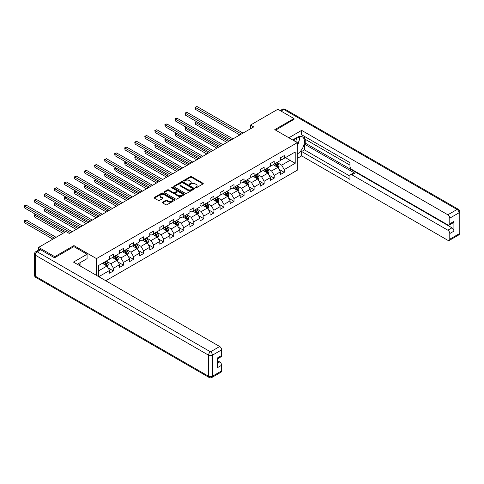 <?xml version="1.0" encoding="UTF-8"?>
<svg xmlns="http://www.w3.org/2000/svg" width="484" height="484" viewBox="0 0 484 484"><rect width="100%" height="100%" fill="white"/><g stroke="black" fill="none" stroke-linecap="round" stroke-linejoin="round"><path stroke-width="0.73" d="M195.379 187.846A0.623 0.363 0 0 0 196.262 187.846L202.977 183.968A0.895 0.514 0 0 0 203.244 183.605A0.895 0.514 0 0 0 202.977 183.236L191.597 176.666A0.895 0.514 0 0 0 190.333 176.666L183.618 180.544A0.623 0.363 0 0 0 184.501 181.058L185.372 180.556A2.862 1.652 0 0 1 189.419 180.556L190.363 181.101A2.862 1.652 0 0 1 191.204 182.268A2.862 1.652 0 0 1 190.363 183.442L189.498 183.938A0.623 0.363 0 0 0 190.381 184.452L191.253 183.95A2.862 1.652 0 0 1 195.294 183.95L196.244 184.495A2.862 1.652 0 0 1 197.085 185.668A2.862 1.652 0 0 1 196.244 186.836L195.379 187.338A0.623 0.363 0 0 0 195.379 187.846L195.379 187.338M162.576 202.149A0.895 0.514 0 0 0 162.315 202.512A0.895 0.514 0 0 0 162.576 202.875L165.77 204.72A0.895 0.514 0 0 0 167.034 204.72L174.494 200.412A0.895 0.514 0 0 0 174.76 200.049A0.895 0.514 0 0 0 174.494 199.68L163.114 193.11A0.895 0.514 0 0 0 161.85 193.11L154.39 197.418A0.895 0.514 0 0 0 154.13 197.787A0.895 0.514 0 0 0 154.39 198.15L158.244 200.376A0.895 0.514 0 0 0 159.508 200.376L162.703 198.531A0.895 0.514 0 0 0 162.969 198.168A0.895 0.514 0 0 0 162.703 197.805L160.791 196.698A2.39 1.379 0 0 1 160.089 195.724A2.39 1.379 0 0 1 161.565 194.447A2.39 1.379 0 0 1 164.173 194.743L171.669 199.069A2.39 1.379 0 0 1 172.364 200.049A2.39 1.379 0 0 1 170.888 201.326A2.39 1.379 0 0 1 168.287 201.023L167.034 200.303A0.895 0.514 0 0 0 165.77 200.303L162.576 202.149L162.576 202.875M73.937 246.671L73.937 245.588L54.746 256.671L38.641 247.372L38.641 250.059M73.937 245.588L96.485 258.607L297.321 142.653L297.321 170.174L105.79 280.75M293.976 119.56L293.976 118.556L274.779 129.633L297.321 142.653M293.976 118.556L277.87 109.257L250.494 125.06L250.494 128.78M38.641 247.372L66.018 231.57L69.236 233.427L253.719 126.923L250.494 125.06M185.433 193.37A0.895 0.514 0 0 0 186.697 193.37L194.157 189.062A0.895 0.514 0 0 0 194.423 188.693A0.895 0.514 0 0 0 194.157 188.33L182.777 181.76A0.895 0.514 0 0 0 181.512 181.76L174.052 186.068A0.895 0.514 0 0 0 173.792 186.431A0.895 0.514 0 0 0 174.052 186.8L185.433 193.37M172.123 187.98A0.623 0.363 0 0 1 172.758 188.07L184.313 194.743L176.866 199.045A0.895 0.514 0 0 1 175.601 199.045L164.221 192.475L167.416 190.642L167.416 189.897L164.221 191.743A0.895 0.514 0 0 0 163.961 192.106A0.895 0.514 0 0 0 164.221 192.475L164.221 191.743M167.416 190.642A0.895 0.514 0 0 1 168.68 190.642L168.68 189.897A0.895 0.514 0 0 0 167.416 189.897M168.68 189.897L173.296 192.565A0.895 0.514 0 0 0 174.561 192.565L176.678 191.343A0.895 0.514 0 0 0 176.938 190.974A0.895 0.514 0 0 0 176.678 190.611L171.874 187.84A0.623 0.363 0 0 1 172.758 187.326L184.325 194.005A0.895 0.514 0 0 1 184.592 194.374A0.895 0.514 0 0 1 184.325 194.737L184.325 194.005M96.485 275.378L96.485 258.607M108.047 267.846L113.425 270.955L113.425 268.239L119.608 264.669L119.608 267.38L123.474 265.153L123.474 262.437L129.658 258.867L129.658 261.584L133.523 259.351L133.523 256.635L139.707 253.065L139.707 255.782L143.573 253.549L143.573 250.833L149.756 247.263L149.756 249.98L153.616 247.748L153.616 245.031L159.805 241.462L159.805 244.178L163.665 241.946L163.665 239.229L169.848 235.66L169.848 238.376L173.714 236.144L173.714 233.427L179.897 229.858L179.897 232.574L183.763 230.342L183.763 227.625L189.946 224.056L189.946 226.772L193.812 224.54L193.812 221.829L199.995 218.254L199.995 220.97L203.861 218.738L203.861 216.027L210.044 212.458L210.044 215.168L213.91 212.936L213.91 210.225L220.093 206.656L220.093 209.366L223.959 207.14L223.959 204.423L230.142 200.854L230.142 203.564L234.008 201.338L234.008 198.621L240.191 195.052L240.191 197.768L244.051 195.536L244.051 192.82L250.24 189.25L250.24 191.966L254.1 189.734L254.1 187.018L260.283 183.448L260.283 186.165L264.149 183.932L264.149 181.216L270.332 177.646L270.332 180.363L274.198 178.13L274.198 175.414L280.381 171.844L280.381 174.561L284.247 172.328L284.247 169.612L295.198 163.289L295.198 151.988L290.043 154.959L290.043 160.319L295.198 163.289M113.425 270.955L109.559 273.182L109.559 270.471L98.772 276.697M98.609 276.606L98.609 265.486L109.559 259.164L109.559 256.447L113.425 254.215L113.425 256.931L119.608 253.362L119.608 250.645L123.474 248.413L123.474 251.129L129.658 247.56L129.658 244.843L133.523 242.617L133.523 245.327L139.707 241.758L139.707 239.042L143.573 236.815L143.573 239.526L149.756 235.956L149.756 233.246L153.616 231.013L153.616 233.724L159.805 230.154L159.805 227.444L163.665 225.211L163.665 227.928L169.848 224.352L169.848 221.642L173.714 219.409L173.714 222.126L179.897 218.556L179.897 215.84L183.763 213.607L183.763 216.324L189.946 212.754L189.946 210.038L193.812 207.805L193.812 210.522L199.995 206.952L199.995 204.236L203.861 202.003L203.861 204.72L210.044 201.15L210.044 198.434L213.91 196.202L213.91 198.918L220.093 195.348L220.093 192.632L223.959 190.4L223.959 193.116L230.142 189.547L230.142 186.83L234.008 184.604L234.008 187.314L240.191 183.745L240.191 181.028L244.051 178.802L244.051 181.512L250.24 177.943L250.24 175.226L254.1 173L254.1 175.71L260.283 172.141L260.283 169.43L264.149 167.198L264.149 169.914L270.332 166.339L270.332 163.628L274.198 161.396L274.198 164.112L280.381 160.543L280.381 157.826L284.247 155.594L284.247 158.31L295.198 151.988M112.397 257.524L117.031 260.204L110.848 263.774L106.208 261.1M109.559 257.676L110.848 258.42L113.425 256.931M110.848 263.774L113.425 268.239M117.031 260.204L119.608 264.669M122.44 251.728L127.08 254.403L120.897 257.972L116.257 255.298M119.608 251.874L120.897 252.618L123.474 251.129M120.897 257.972L123.474 262.437M127.08 254.403L129.658 258.867M132.489 245.926L137.129 248.601L130.946 252.17L126.306 249.496M129.658 246.072L130.946 246.816L133.523 245.327M130.946 252.17L133.523 256.635M137.129 248.601L139.707 253.065M142.538 240.124L147.178 242.799L140.995 246.368L136.355 243.694M139.707 240.27L140.995 241.014L143.573 239.526M140.995 246.368L143.573 250.833M147.178 242.799L149.756 247.263M152.587 234.323L157.227 236.997L151.044 240.572L146.404 237.892M149.756 234.468L151.044 235.212L153.616 233.724M151.044 240.572L153.616 245.031M157.227 236.997L159.805 241.462M162.636 228.521L167.276 231.201L161.087 234.77L156.453 232.09M159.805 228.672L161.087 229.41L163.665 227.928M161.087 234.77L163.665 239.229M167.276 231.201L169.848 235.66M172.685 222.719L177.319 225.399L171.136 228.968L166.502 226.288M169.848 222.87L171.136 223.614L173.714 222.126M171.136 228.968L173.714 233.427M177.319 225.399L179.897 229.858M182.734 216.917L187.368 219.597L181.185 223.166L176.551 220.486M179.897 217.068L181.185 217.812L183.763 216.324M181.185 223.166L183.763 227.625M187.368 219.597L189.946 224.056M192.783 211.115L197.418 213.795L191.234 217.364L186.6 214.684M189.946 211.266L191.234 212.01L193.812 210.522M191.234 217.364L193.812 221.829M197.418 213.795L199.995 218.254M202.832 205.313L207.467 207.993L201.283 211.562L196.643 208.882M199.995 205.464L201.283 206.208L203.861 204.72M201.283 211.562L203.861 216.027M207.467 207.993L210.044 212.458M212.875 199.511L217.516 202.191L211.333 205.761L206.692 203.086M210.044 199.662L211.333 200.406L213.91 198.918M211.333 205.761L213.91 210.225M217.516 202.191L220.093 206.656M222.924 193.709L227.565 196.389L221.382 199.959L216.741 197.284M220.093 193.86L221.382 194.604L223.959 193.116M221.382 199.959L223.959 204.423M227.565 196.389L230.142 200.854M232.973 187.913L237.614 190.587L231.431 194.157L226.79 191.482M230.142 188.058L231.431 188.802L234.008 187.314M231.431 194.157L234.008 198.621M237.614 190.587L240.191 195.052M243.022 182.111L247.663 184.785L241.48 188.355L236.839 185.681M240.191 182.256L241.48 183L244.051 181.512M241.48 188.355L244.051 192.82M247.663 184.785L250.24 189.25M253.071 176.309L257.712 178.983L251.529 182.553L246.888 179.879M250.24 176.454L251.529 177.198L254.1 175.71M251.529 182.553L254.1 187.018M257.712 178.983L260.283 183.448M263.121 170.507L267.755 173.181L261.572 176.757L256.937 174.077M260.283 170.652L261.572 171.397L264.149 169.914M261.572 176.757L264.149 181.216M267.755 173.181L270.332 177.646M273.17 164.705L277.804 167.385L271.621 170.955L266.986 168.275M270.332 164.856L271.621 165.595L274.198 164.112M271.621 170.955L274.198 175.414M277.804 167.385L280.381 171.844M285.409 157.639L290.043 160.319L281.67 165.153L277.036 162.473M280.381 159.054L281.67 159.799L284.247 158.31M281.67 165.153L284.247 169.612M54.746 256.671L54.746 257.676M98.609 270.84L106.982 266.006L102.348 263.326M106.982 266.006L109.559 270.471M278.869 169.225L284.247 172.328M268.82 175.026L274.198 178.13M258.771 180.828L264.149 183.932M248.722 186.63L254.1 189.734M238.672 192.426L244.051 195.536M228.629 198.228L234.008 201.338M218.58 204.03L223.959 207.14M208.531 209.832L213.91 212.936M198.482 215.634L203.861 218.738M188.433 221.436L193.812 224.54M178.384 227.238L183.763 230.342M168.335 233.04L173.714 236.144M158.286 238.842L163.665 241.946M148.237 244.644L153.616 247.748M138.194 250.446L143.573 253.549M128.145 256.242L133.523 259.351M118.096 262.044L123.474 265.153M195.627 187.937L196.244 187.58A2.862 1.652 0 0 0 197.085 186.407L197.085 185.668M191.204 182.268L191.204 183.012A2.862 1.652 0 0 1 190.363 184.18L189.746 184.543M202.977 183.236L202.977 183.968L191.597 177.41A0.895 0.514 0 0 0 190.333 177.41L183.866 181.143M194.157 188.33L194.157 189.062L182.777 182.504A0.895 0.514 0 0 0 181.512 182.504L174.065 186.806L174.052 186.068M192.578 188.954A0.623 0.363 0 0 0 192.578 188.439L182.589 182.674A0.623 0.363 0 0 0 181.706 182.674L180.786 183.2A2.862 1.652 0 0 0 179.951 184.368A2.862 1.652 0 0 0 180.786 185.535L187.617 189.48A2.862 1.652 0 0 0 191.664 189.48L192.578 188.954L192.578 189.698A0.623 0.363 0 0 0 192.759 189.438L192.759 188.693M179.951 184.368L179.951 185.112A2.862 1.652 0 0 0 180.786 186.279L180.786 185.535M192.578 189.698L191.664 190.224A2.862 1.652 0 0 1 187.617 190.224L180.786 186.279M168.68 190.642L173.296 193.31A0.895 0.514 0 0 0 174.561 193.31L176.678 192.088A0.895 0.514 0 0 0 176.938 191.718L176.938 190.974M178.082 195.33A2.39 1.379 0 0 0 180.689 195.627A2.39 1.379 0 0 0 182.166 194.356A2.39 1.379 0 0 0 181.464 193.376L178.826 191.852A0.895 0.514 0 0 0 177.561 191.852L175.444 193.074A0.895 0.514 0 0 0 175.184 193.443A0.895 0.514 0 0 0 175.444 193.806L178.082 195.33L178.082 196.074A2.39 1.379 0 0 0 180.689 196.371A2.39 1.379 0 0 0 182.166 195.094L182.166 194.356M175.184 193.443L175.184 194.187A0.895 0.514 0 0 0 175.444 194.55L175.444 193.806M178.082 196.074L175.444 194.55M172.364 200.049L172.364 200.793A2.39 1.379 0 0 1 170.888 202.07A2.39 1.379 0 0 1 168.287 201.767L167.034 201.048A0.895 0.514 0 0 0 165.77 201.048L162.588 202.881M160.089 195.724L160.089 196.468A2.39 1.379 0 0 0 160.791 197.442L160.791 196.698M162.691 198.543L160.791 197.442M174.494 199.68L174.494 200.412L163.114 193.854A0.895 0.514 0 0 0 161.85 193.854L154.402 198.156M278.318 168.263L279.08 166.333A2.414 1.391 -120 0 0 278.312 164.276L276.981 162.503M274.664 165.57L273.762 164.36M196.601 121.617L195.379 122.319L195.379 124.182L226.917 142.393M274.985 163.659L276.316 165.431A2.414 1.391 60 0 1 277.005 166.883L277.78 166.436A2.414 1.391 -120 0 0 277.09 164.983L275.759 163.211M275.154 163.562L276.63 165.528A1.228 0.708 60 0 1 276.854 165.903L277.78 166.436M195.379 124.182L195.022 122.119L228.533 141.461M195.022 122.119L196.462 121.532M241.413 134.026L195.379 107.448L196.988 106.516L243.022 133.094M239.804 134.951L195.379 109.305L195.379 107.448L195.022 107.242L196.988 106.516M195.379 109.305L195.022 107.242M296.734 142.314A5.923 3.418 120 0 0 295.863 138.103M294.847 141.225A4.053 2.341 120 0 0 294.012 139.186A4.053 2.341 120 0 0 294 139.18M298.12 136.869L299.705 139.12L297.321 145.254M78.825 263.411L80.314 266.043M292.651 139.955L297.194 137.335A10.249 5.917 120 0 1 302.318 136.827A10.249 5.917 120 0 1 303.916 144.958A10.249 5.917 120 0 1 297.321 153.991M297.321 158.383L301.641 155.89L301.641 151.504L349.95 179.395L349.95 175.898A2.735 1.579 -120 0 1 350.513 174.645A2.735 1.579 -120 0 1 351.88 174.784L447.857 230.196L451.977 227.813A2.735 1.579 60 0 1 453.913 231.158L453.913 221.418A2.735 1.579 60 0 1 453.345 222.67L449.225 225.048A2.735 1.579 -120 0 0 449.787 223.796L449.787 218.145A2.735 1.579 -120 0 0 447.857 214.799L457.065 209.481L283.799 109.445L280.992 111.06M305.761 139.604L305.761 143.397L304.472 144.141L304.472 149.865L301.641 151.504M304.472 136.403L304.472 138.86L349.95 165.117M449.225 225.048A2.735 1.579 -120 0 1 447.857 224.915L351.88 169.503A2.735 1.579 -120 0 1 349.95 166.157L349.95 162.66L301.641 134.77L301.641 130.377L447.857 214.799M288.851 137.765L301.641 130.377M301.641 155.89L447.857 240.312A2.735 1.579 -120 0 0 449.225 240.445A2.735 1.579 -120 0 0 449.787 239.193L449.787 233.542A2.735 1.579 -120 0 0 447.857 230.196M293.976 119.336L275.65 130.135M304.472 144.141L354.718 173.145L351.88 174.784M305.761 143.397L451.977 227.813M304.472 149.865L349.95 176.122M350.513 174.645L353.35 173.012A2.735 1.579 60 0 1 354.718 173.145M297.321 145.557A10.249 5.917 120 0 0 299.185 140.457M299.354 138.618A10.249 5.917 120 0 0 299.1 136.53M40.704 249.792L37.226 251.801A2.735 1.579 -120 0 0 35.858 251.662L39.337 249.659A2.735 1.579 60 0 1 40.704 249.792L54.553 257.784L73.877 246.628L87.078 254.257L87.078 258.644L77.936 263.925A10.249 5.917 120 0 0 77.313 264.312M87.078 254.257L73.489 262.104L219.706 346.52A2.735 1.579 60 0 1 221.636 349.865L221.636 355.516A2.735 1.579 60 0 1 221.073 356.769L217.516 358.825M80.06 265.165L80.06 262.697M217.516 363.181L219.706 361.917A2.735 1.579 60 0 1 221.636 365.263L221.636 370.913A2.735 1.579 60 0 1 221.073 372.166L211.859 377.484A2.735 1.579 -120 0 0 212.428 376.231L221.636 370.913M221.636 355.516L217.516 357.9L217.516 367.64L221.636 365.263M219.706 361.917L217.516 360.653M268.269 174.065L269.031 172.135A2.414 1.391 -120 0 0 268.263 170.078L266.932 168.305M264.615 171.372L263.713 170.162M186.552 127.419L185.33 128.121L185.33 129.984L216.874 148.195M264.936 169.46L266.267 171.233A2.414 1.391 60 0 1 266.956 172.685L267.731 172.237A2.414 1.391 -120 0 0 267.041 170.785L265.71 169.013M265.105 169.358L266.581 171.33A1.228 0.708 60 0 1 266.805 171.705L267.731 172.237M185.33 129.984L184.973 127.921L218.484 147.263M184.973 127.921L186.413 127.334M258.22 179.867L258.982 177.937A2.414 1.391 -120 0 0 258.214 175.88L256.883 174.107M254.566 177.168L253.664 175.964M176.503 133.215L175.281 133.923L175.281 135.786L206.825 153.997M254.887 175.256L256.217 177.035A2.414 1.391 60 0 1 256.907 178.487L257.682 178.039A2.414 1.391 -120 0 0 256.992 176.587L255.661 174.815M255.056 175.16L256.532 177.132A1.228 0.708 60 0 1 256.756 177.507L257.682 178.039M175.281 135.786L174.924 133.717L208.435 153.065M174.924 133.717L176.364 133.136M231.364 139.828L185.33 113.25L186.939 112.318L232.973 138.896M229.755 140.753L185.33 115.107L185.33 113.25L184.973 113.044L186.939 112.318M185.33 115.107L184.973 113.044M221.315 145.63L175.281 119.046L176.89 118.12L222.924 144.698M219.706 146.555L175.281 120.909L175.281 119.046L174.924 118.846L176.89 118.12M175.281 120.909L174.924 118.846M248.171 185.668L248.933 183.738A2.414 1.391 -120 0 0 248.165 181.681L246.834 179.909M244.517 182.97L243.615 181.766M166.454 139.017L165.232 139.725L165.232 141.582L196.776 159.799M244.837 181.058L246.168 182.837A2.414 1.391 60 0 1 246.858 184.289L247.633 183.841A2.414 1.391 -120 0 0 246.943 182.389L245.612 180.617M245.007 180.962L246.483 182.934A1.228 0.708 60 0 1 246.707 183.303L247.633 183.841M165.232 141.582L164.881 139.519L198.386 158.867M164.881 139.519L166.314 138.938M238.122 191.47L238.89 189.54A2.414 1.391 -120 0 0 238.116 187.483L236.791 185.711M234.468 188.772L233.566 187.568M156.405 144.819L155.183 145.527L155.183 147.384L186.727 165.595M234.788 186.86L236.119 188.639A2.414 1.391 60 0 1 236.809 190.091L237.583 189.643A2.414 1.391 -120 0 0 236.894 188.191L235.563 186.413M234.958 186.763L236.434 188.736A1.228 0.708 60 0 1 236.658 189.105L237.583 189.643M155.183 147.384L154.832 145.321L188.337 164.669M154.832 145.321L156.265 144.74M228.073 197.272L228.841 195.342A2.414 1.391 -120 0 0 228.067 193.285L226.742 191.513M224.425 194.574L223.517 193.37M146.362 150.621L145.133 151.329L145.133 153.186L176.678 171.397M224.745 192.662L226.07 194.441A2.414 1.391 60 0 1 226.766 195.887L227.534 195.445A2.414 1.391 -120 0 0 226.845 193.993L225.514 192.215M224.909 192.565L226.385 194.538A1.228 0.708 60 0 1 226.609 194.907L227.534 195.445M145.133 153.186L144.783 151.123L178.287 170.471M144.783 151.123L146.216 150.542M211.266 151.431L165.232 124.848L166.841 123.922L212.875 150.5M209.657 152.357L165.232 126.711L165.232 124.848L164.881 124.648L166.841 123.922M165.232 126.711L164.881 124.648M201.217 157.227L155.183 130.65L156.792 129.724L202.832 156.302M199.608 158.159L155.183 132.513L155.183 130.65L154.832 130.444L156.792 129.724M155.183 132.513L154.832 130.444M191.168 163.029L145.133 136.452L146.743 135.526L192.783 162.104M189.559 163.961L145.133 138.315L145.133 136.452L144.783 136.246L146.743 135.526M145.133 138.315L144.783 136.246M218.024 203.074L218.792 201.144A2.414 1.391 -120 0 0 218.018 199.087L216.693 197.315M214.376 200.376L213.468 199.172M136.313 156.423L135.084 157.131L135.084 158.988L166.629 177.198M214.696 198.464L216.021 200.237A2.414 1.391 60 0 1 216.717 201.689L217.485 201.247A2.414 1.391 -120 0 0 216.796 199.795L215.465 198.017M214.86 198.367L216.336 200.334A1.228 0.708 60 0 1 216.56 200.709L217.485 201.247M135.084 158.988L134.733 156.925L168.238 176.273M134.733 156.925L136.167 156.344M181.125 168.831L135.084 142.254L136.7 141.322L182.734 167.906M179.51 169.763L135.084 144.111L135.084 142.254L134.733 142.048L136.7 141.322M135.084 144.111L134.733 142.048M207.975 208.876L208.743 206.946A2.414 1.391 -120 0 0 207.975 204.889L206.644 203.111M204.327 206.178L203.419 204.974M126.263 162.225L125.035 162.933L125.035 164.79L156.58 183M204.647 204.266L205.978 206.039A2.414 1.391 60 0 1 206.668 207.491L207.436 207.049A2.414 1.391 -120 0 0 206.747 205.597L205.422 203.818M204.817 204.169L206.287 206.136A1.228 0.708 60 0 1 206.511 206.511L207.436 207.049M125.035 164.79L124.684 162.727L158.189 182.075M124.684 162.727L126.118 162.14M171.076 174.633L125.035 148.056L126.651 147.124L172.685 173.702M169.467 175.565L125.035 149.913L125.035 148.056L124.684 147.85L126.651 147.124M125.035 149.913L124.684 147.85M197.926 214.672L198.694 212.742A2.414 1.391 -120 0 0 197.926 210.691L196.595 208.913M194.278 211.98L193.376 210.776M116.214 168.027L114.992 168.734L114.992 170.592L146.531 188.802M194.598 210.068L195.929 211.841A2.414 1.391 60 0 1 196.619 213.293L197.393 212.845A2.414 1.391 -120 0 0 196.698 211.393L195.373 209.62M194.768 209.971L196.238 211.938A1.228 0.708 60 0 1 196.462 212.313L197.393 212.845M114.992 170.592L114.635 168.529L148.14 187.871M114.635 168.529L116.069 167.942M161.027 180.435L114.992 153.858L116.602 152.926L162.636 179.503M159.417 181.367L114.992 155.715L114.992 153.858L114.635 153.652L116.602 152.926M114.992 155.715L114.635 153.652M187.877 220.474L188.645 218.544A2.414 1.391 -120 0 0 187.877 216.493L186.546 214.714M184.229 217.782L183.327 216.578M106.165 173.829L104.943 174.536L104.943 176.394L136.482 194.604M184.549 215.87L185.88 217.643A2.414 1.391 60 0 1 186.57 219.095L187.344 218.647A2.414 1.391 -120 0 0 186.649 217.195L185.324 215.422M184.719 215.773L186.195 217.739A1.228 0.708 60 0 1 186.419 218.115L187.344 218.647M104.943 176.394L104.586 174.331L138.097 193.673M104.586 174.331L106.026 173.744M150.978 186.237L104.943 159.659L106.553 158.728L152.587 185.305M149.368 187.169L104.943 161.517L104.943 159.659L104.586 159.454L106.553 158.728M104.943 161.517L104.586 159.454M177.834 226.276L178.596 224.346A2.414 1.391 -120 0 0 177.828 222.289L176.497 220.516M174.179 223.584L173.278 222.374M96.116 179.631L94.894 180.332L94.894 182.196L126.433 200.406M174.5 221.672L175.831 223.445A2.414 1.391 60 0 1 176.521 224.897L177.295 224.449A2.414 1.391 -120 0 0 176.606 222.997L175.275 221.224M174.67 221.575L176.146 223.541A1.228 0.708 60 0 1 176.37 223.917L177.295 224.449M94.894 182.196L94.537 180.133L128.048 199.475M94.537 180.133L95.977 179.546M140.929 192.039L94.894 165.461L96.504 164.53L142.538 191.107M139.319 192.971L94.894 167.319L94.894 165.461L94.537 165.256L96.504 164.53M94.894 167.319L94.537 165.256M167.785 232.078L168.547 230.148A2.414 1.391 -120 0 0 167.779 228.091L166.448 226.318M164.13 229.386L163.229 228.176M86.067 185.433L84.845 186.134L84.845 187.998L116.39 206.208M164.451 227.474L165.782 229.247A2.414 1.391 60 0 1 166.472 230.699L167.246 230.251A2.414 1.391 -120 0 0 166.556 228.799L165.226 227.026M164.621 227.377L166.097 229.343A1.228 0.708 60 0 1 166.321 229.718L167.246 230.251M84.845 187.998L84.488 185.935L117.999 205.276M84.488 185.935L85.928 185.348M130.88 197.841L84.845 171.263L86.454 170.332L132.489 196.909M129.27 198.767L84.845 173.121L84.845 171.263L84.488 171.058L86.454 170.332M84.845 173.121L84.488 171.058M157.736 237.88L158.498 235.95A2.414 1.391 -120 0 0 157.73 233.893L156.399 232.12M154.081 235.188L153.18 233.978M76.018 191.234L74.796 191.936L74.796 193.8L106.341 212.01M154.402 233.276L155.733 235.049A2.414 1.391 60 0 1 156.423 236.501L157.197 236.053A2.414 1.391 -120 0 0 156.507 234.601L155.176 232.828M154.571 233.173L156.048 235.145A1.228 0.708 60 0 1 156.272 235.52L157.197 236.053M74.796 193.8L74.439 191.737L107.95 211.078M74.439 191.737L75.879 191.15M120.831 203.643L74.796 177.065L76.405 176.134L122.44 202.711M119.221 204.569L74.796 178.923L74.796 177.065L74.439 176.86L76.405 176.134M74.796 178.923L74.439 176.86M147.687 243.682L148.455 241.752A2.414 1.391 -120 0 0 147.68 239.695L146.35 237.922M144.032 240.984L143.131 239.78M65.969 197.03L64.747 197.738L64.747 199.602L96.292 217.812M144.353 239.072L145.684 240.851A2.414 1.391 60 0 1 146.374 242.302L147.148 241.855A2.414 1.391 -120 0 0 146.458 240.403L145.127 238.63M144.522 238.975L145.999 240.947A1.228 0.708 60 0 1 146.222 241.322L147.148 241.855M64.747 199.602L64.396 197.532L97.901 216.88M64.396 197.532L65.83 196.952M110.782 209.445L64.747 182.861L66.356 181.936L112.397 208.513M109.172 210.371L64.747 184.725L64.747 182.861L64.396 182.662L66.356 181.936M64.747 184.725L64.396 182.662M137.637 249.484L138.406 247.554A2.414 1.391 -120 0 0 137.631 245.497L136.306 243.724M133.989 246.786L133.082 245.582M55.926 202.832L54.698 203.54L54.698 205.398L86.243 223.614M134.31 244.874L135.635 246.652A2.414 1.391 60 0 1 136.325 248.104L137.099 247.657A2.414 1.391 -120 0 0 136.409 246.205L135.078 244.432M134.473 244.777L135.95 246.749A1.228 0.708 60 0 1 136.173 247.118L137.099 247.657M54.698 205.398L54.347 203.334L87.852 222.682M54.347 203.334L55.781 202.754M100.733 215.241L54.698 188.663L56.307 187.738L102.348 214.315M99.123 216.173L54.698 190.527L54.698 188.663L54.347 188.464L56.307 187.738M54.698 190.527L54.347 188.464M127.588 255.286L128.357 253.356A2.414 1.391 -120 0 0 127.582 251.299L126.257 249.526M123.94 252.588L123.033 251.384M45.877 208.634L44.649 209.342L44.649 211.199L76.194 229.41M124.261 250.676L125.586 252.454A2.414 1.391 60 0 1 126.282 253.906L127.05 253.459A2.414 1.391 -120 0 0 126.36 252.007L125.029 250.228M124.424 250.579L125.9 252.551A1.228 0.708 60 0 1 126.124 252.92L127.05 253.459M44.649 211.199L44.298 209.136L77.803 228.484M44.298 209.136L45.732 208.556M90.689 221.043L44.649 194.465L46.264 193.539L92.299 220.117M89.074 221.974L44.649 196.329L44.649 194.465L44.298 194.259L46.264 193.539M44.649 196.329L44.298 194.259M117.539 261.088L118.308 259.158A2.414 1.391 -120 0 0 117.539 257.101L116.208 255.328M113.891 258.389L112.984 257.185M35.828 214.436L34.6 215.144L34.6 217.001L62.926 233.355M114.212 256.478L115.537 258.25A2.414 1.391 60 0 1 116.233 259.702L117.001 259.261A2.414 1.391 -120 0 0 116.311 257.809L114.98 256.03M114.381 256.381L115.851 258.353A1.228 0.708 60 0 1 116.075 258.722L117.001 259.261M34.6 217.001L34.249 214.938L64.535 232.423M34.249 214.938L35.683 214.358M80.64 226.845L34.6 200.267L36.215 199.335L82.25 225.919M79.025 227.776L34.6 202.131L34.6 200.267L34.249 200.061L36.215 199.335M34.6 202.131L34.249 200.061M107.49 266.89L108.259 264.96A2.414 1.391 -120 0 0 107.49 262.903L106.159 261.13M103.842 264.191L102.941 262.987M56.096 237.299L26.166 220.014L24.557 220.946L24.557 222.803L52.877 239.156M104.163 262.28L105.494 264.052A2.414 1.391 60 0 1 106.184 265.504L106.958 265.063A2.414 1.391 -120 0 0 106.262 263.611L104.937 261.832M104.332 262.183L105.802 264.149A1.228 0.708 60 0 1 106.026 264.524L106.958 265.063M24.557 222.803L24.2 220.74L54.486 238.225M24.2 220.74L26.166 220.014M70.591 232.647L24.557 206.069L26.166 205.137L72.201 231.721M65.757 231.721L24.557 207.926L24.557 206.069L24.2 205.863L26.166 205.137M24.557 207.926L24.2 205.863M196.244 187.58L196.244 186.836M189.498 184.452L189.498 183.938M190.363 184.18L190.363 183.442M183.618 181.058L183.618 180.544M190.333 177.41L190.333 176.666M191.597 177.41L191.597 176.666M181.512 182.504L181.512 181.76M182.777 182.504L182.777 181.76M187.617 190.224L187.617 189.48M191.664 190.224L191.664 189.48M173.296 193.31L173.296 192.565M174.561 193.31L174.561 192.565M176.678 192.088L176.678 191.343M172.758 188.07L172.758 187.326M165.77 201.048L165.77 200.303M167.034 201.048L167.034 200.303M168.287 201.767L168.287 201.023M162.703 198.531L162.703 197.805M154.39 198.15L154.39 197.418M161.85 193.854L161.85 193.11M163.114 193.854L163.114 193.11M277.568 167.246L279.068 166.381M277.09 164.983L278.312 164.276M275.372 165.976L276.316 165.431M449.787 223.796L453.913 221.418M453.913 231.158L449.787 233.542M449.787 239.193L459.001 233.875L459.001 212.827L449.787 218.145M459.001 233.875A2.735 1.579 60 0 1 458.433 235.127A2.735 2.735 0 0 0 459.8 232.762A2.735 1.579 180 0 1 459.001 233.875M459.001 212.827A2.735 1.579 0 0 0 459.8 211.714A2.735 2.735 0 0 0 458.433 209.342A2.735 1.579 -60 0 0 457.065 209.481A2.735 1.579 60 0 1 459.001 212.827M280.194 110.6L282.432 109.305A2.735 1.579 60 0 1 283.799 109.445A2.735 1.579 -60 0 1 285.161 109.305L458.433 209.342M35.858 251.662A2.735 2.735 0 0 0 34.491 254.033A2.735 1.579 180 0 0 35.29 255.147A2.735 1.579 -60 0 1 37.226 251.801L210.498 351.838A2.735 1.579 -60 0 0 208.562 355.183L35.29 255.147L35.29 276.195L208.562 376.231L208.562 355.183A2.735 1.579 -0 0 0 212.428 355.183L212.428 376.231A2.735 1.579 180 0 1 208.562 376.231A2.735 1.579 -60 0 0 209.13 377.484A2.735 2.735 0 0 0 211.859 377.484M221.636 349.865L212.428 355.183A2.735 1.579 -120 0 0 210.498 351.838L219.706 346.52M35.858 277.447A2.735 1.579 -60 0 1 35.29 276.195A2.735 1.579 -0 0 1 34.491 275.081A2.735 2.735 0 0 0 35.858 277.447L209.13 377.484M267.519 173.048L269.019 172.183M267.041 170.785L268.263 170.078M265.323 171.778L266.267 171.233M257.47 178.85L258.97 177.985M256.992 176.587L258.214 175.88M255.274 177.58L256.217 177.035M247.421 184.652L248.921 183.787M246.943 182.389L248.165 181.681M245.225 183.382L246.168 182.837M237.372 190.448L238.872 189.589M236.894 188.191L238.116 187.483M235.176 189.183L236.119 188.639M227.329 196.25L228.823 195.385M226.845 193.993L228.067 193.285M225.127 194.985L226.07 194.441M217.28 202.052L218.774 201.187M216.796 199.795L218.018 199.087M215.077 200.787L216.021 200.237M207.231 207.854L208.725 206.989M206.747 205.597L207.975 204.889M205.028 206.583L205.978 206.039M197.182 213.656L198.676 212.791M196.698 211.393L197.926 210.691M194.985 212.385L195.929 211.841M187.133 219.458L188.627 218.593M186.649 217.195L187.877 216.493M184.936 218.187L185.88 217.643M177.083 225.26L178.584 224.394M176.606 222.997L177.828 222.289M174.887 223.989L175.831 223.445M167.034 231.062L168.535 230.196M166.556 228.799L167.779 228.091M164.838 229.791L165.782 229.247M156.985 236.864L158.486 235.998M156.507 234.601L157.73 233.893M154.789 235.593L155.733 235.049M146.936 242.666L148.437 241.8M146.458 240.403L147.68 239.695M144.74 241.395L145.684 240.851M136.887 248.467L138.388 247.602M136.409 246.205L137.631 245.497M134.691 247.197L135.635 246.652M126.844 254.263L128.339 253.404M126.36 252.007L127.582 251.299M124.642 252.999L125.586 252.454M116.795 260.065L118.29 259.2M116.311 257.809L117.539 257.101M114.593 258.801L115.537 258.25M106.746 265.867L108.241 265.002M106.262 263.611L107.49 262.903M104.55 264.597L105.494 264.052M449.225 240.445L458.433 235.127M459.8 232.762L459.8 211.714M285.161 109.305A2.735 2.735 0 0 0 282.432 109.305M34.491 254.033L34.491 275.081"/></g></svg>
